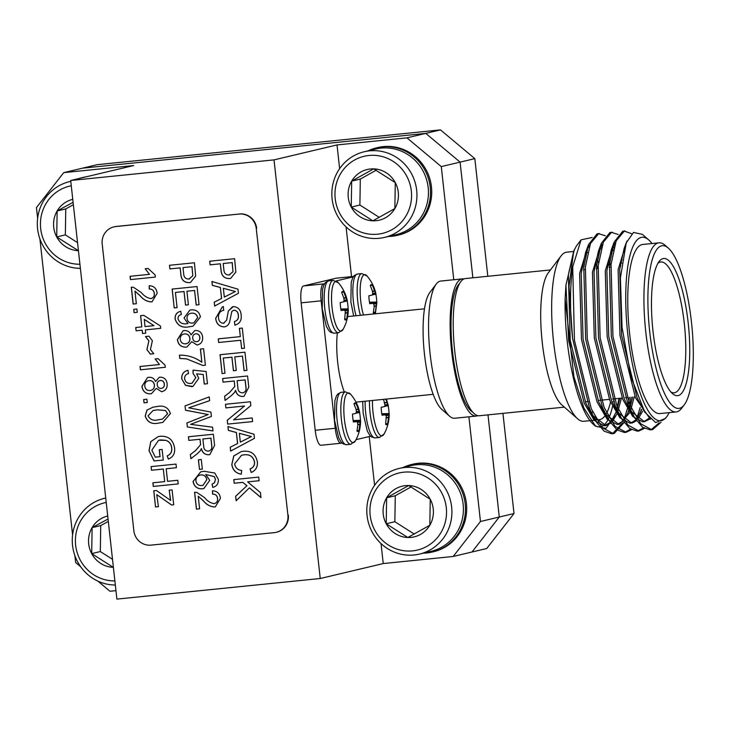 <?xml version="1.0" encoding="UTF-8"?>
<svg xmlns="http://www.w3.org/2000/svg" width="729" height="729" viewBox="0 0 729 729"><rect width="100%" height="100%" fill="white"/><g stroke="black" fill="none" stroke-linecap="round" stroke-linejoin="round"><path stroke-width="1.09" d="M440.498 129.89L474.825 158.63L460.099 162.12L425.772 133.389L440.498 129.89L97.285 164.663L82.559 168.162L425.772 133.389L82.559 168.162L63.742 172.627L133.68 165.538L70.686 180.482L274.022 159.879L337.017 144.934L339.632 168.645M514.009 513.535L486.717 548.518L471.991 552.008L499.283 517.025L514.009 513.535L502.946 413.361M487.81 276.291L474.825 158.63M453.174 556.473L480.466 521.49L499.283 517.025L488.002 414.874L499.283 517.025L471.991 552.008L453.174 556.473L383.235 563.563L381.03 543.57M472.866 277.804L460.099 162.12L472.866 277.804M589.971 420.66L583.82 421.289A84.983 22.098 -95.8 0 1 577.578 418.765L561.74 404.841A68.954 17.933 -95.8 0 1 542.258 342.466A68.954 17.933 -95.8 0 1 548.354 272.719L561.084 255.906A84.983 22.098 -95.8 0 1 566.688 252.179L573.286 251.514M550.45 269.94L465.403 278.56A68.954 17.933 84.2 0 0 454.759 351.332A68.954 17.933 84.2 0 0 479.299 415.758L564.355 407.137M661.03 422.228L652.71 429.554L651.753 429.709L640.755 423.786L629.81 404.85L612.943 336.388L611.057 264.372L616.169 240.907L624.316 231.093L631.679 233.736M644.327 428.415L638.923 431.012L627.924 425.089L616.971 406.144L600.113 337.691L598.217 265.675L603.33 242.21L611.476 232.387L618.192 234.474M641.292 409.306L640.208 413.243M631.487 429.709L626.093 432.315L615.085 426.392L604.141 407.447L587.273 338.994L585.387 266.978L590.49 243.504L598.637 233.69L605.352 235.768M613.08 246.42L613.891 248.051M620.324 264.627L620.762 266.039M631.086 397.159L629.227 407.365M628.462 410.609L627.368 414.537M625.382 420.259L625.099 420.934M624.698 421.872L614.201 433.454L613.262 433.609L602.254 427.695L591.301 408.75L574.434 340.288L572.721 266.814A100.219 26.062 84.2 0 0 572.584 338.484L569.003 286.379L573.723 251.168L576.384 246.019L581.077 239.823L572.721 266.814M659.162 422.829L651.106 429.718L650.15 429.873L642.632 427.267L634.795 418.009L628.207 405.014L611.339 336.552L609.453 264.536L614.219 241.964L622.712 231.248L624.334 231.084M643.461 427.859L637.319 431.176L629.801 428.57L621.965 419.312L615.367 406.308L598.509 337.855L596.614 265.839L601.379 243.258L609.872 232.551L611.503 232.387M640.19 407.438L636.772 418.719M630.621 429.162L624.489 432.479L616.962 429.873L609.125 420.606L602.537 407.611L585.669 339.149L583.783 267.142L588.549 244.561L597.033 233.854L598.664 233.681M612.287 248.215L613.326 250.43M629.482 397.314L628.17 404.923M627.35 408.741L623.933 420.022M622.776 422.747L612.597 433.618L611.658 433.773L604.131 431.176L596.286 421.909L589.697 408.914L572.584 338.484M577.578 418.765A84.983 22.098 -95.8 0 1 553.575 341.874A84.983 22.098 -95.8 0 1 561.084 255.906M592.604 411.73A84.983 22.098 -95.8 0 1 591.474 414.218M586.389 251.715A84.983 22.098 -95.8 0 1 587.738 252.653M595.356 262.877A84.983 22.098 -95.8 0 1 597.944 268.308M610.547 402.116A84.983 22.098 -95.8 0 1 605.589 414.91M604.724 416.131A84.983 22.098 -95.8 0 1 599.22 419.722A84.983 22.098 -95.8 0 1 594.089 418.082M574.343 249.646L565.95 285.057L565.103 299.027L573.923 376.775L583.911 408.049L595.493 426.192L606.027 428.406L614.665 415.931M588.576 246.575A92.2 23.975 -95.8 0 1 589.196 247.195M597.379 260.007A92.2 23.975 -95.8 0 1 598.582 262.677M614.009 398.881A92.2 23.975 -95.8 0 1 613.526 401.725M612.57 406.408A92.2 23.975 -95.8 0 1 608.505 418.728M607.877 419.959A92.2 23.975 -95.8 0 1 594.299 425.062M595.493 426.192L593.187 424.169A92.2 23.975 -95.8 0 1 565.103 299.027M652.036 243.532A92.2 23.975 84.2 0 0 648.828 240.032A92.2 23.975 84.2 0 0 627.496 331.44A92.2 23.975 84.2 0 0 666.725 416.715A92.2 23.975 84.2 0 0 669.167 412.641M684.249 404.85L681.697 408.213A84.983 22.098 -95.8 0 1 676.093 411.94L659.918 413.571A84.983 22.098 -95.8 0 1 629.674 334.164A84.983 22.098 -95.8 0 1 642.787 244.47L658.961 242.83A84.983 22.098 -95.8 0 1 665.194 245.354L668.365 248.133A81.776 21.269 84.2 0 0 649.448 329.216A81.776 21.269 84.2 0 0 684.249 404.85A81.776 21.269 84.2 0 0 691.466 322.118A81.776 21.269 84.2 0 0 668.365 248.133M676.093 411.94A84.983 22.098 -95.8 0 1 645.848 332.524A84.983 22.098 -95.8 0 1 658.961 242.83M688.194 322.901A68.954 17.933 -95.8 0 1 672.493 393.624A68.954 17.933 -95.8 0 1 652.765 328.879A68.954 17.933 -95.8 0 1 659.107 261.492A68.954 17.933 -95.8 0 1 688.194 322.901M616.725 409.397L619.039 398.38M592.203 237.472L581.077 239.823M666.725 416.715L665.486 418.346L655.69 422.592L644.819 412.204L630.995 376.966L622.065 327.403L620.388 278.068L626.211 242.939L633.492 232.442L642.377 234.364L648.828 240.032M650.405 419.293L635.515 397.888L619.978 335.376L618.11 269.612L626.94 241.099M648.983 418.364L643.661 421.763M642.86 421.891L632.745 416.487L622.684 399.191L607.139 336.68L605.27 270.915L614.028 242.475M641.638 409.853L636.873 418.801M635.989 419.831L630.822 423.066M636.572 420.669L632.508 422.884L630.02 423.194L619.905 417.79L609.845 400.494L594.299 337.974L592.44 272.218L601.188 243.778M612.898 246.202L614 247.641M620.889 261.073L621.682 263.142M632.644 396.995L629.738 408.495M628.799 411.156L624.033 420.104M623.304 420.961L617.19 424.488L607.066 419.084L597.005 401.797L581.46 339.277L579.601 273.512L588.358 245.081M600.058 247.496L601.161 248.944M608.05 262.376L609.818 267.151M619.805 398.298L616.898 409.789M616.069 412.167L611.194 421.408M610.474 422.264L604.35 425.791L594.235 420.387L584.166 403.091L568.629 340.58L565.95 285.057M643.953 410.791L637.119 397.733L621.582 335.212L619.714 269.448L624.06 248.68L626.211 242.939M649.858 418.956L644.463 421.726L630.248 410.746L624.288 399.027L608.742 336.516L606.874 270.751L611.221 249.983L614.219 241.964M612.77 246.448L615.64 242.31M642.595 411.311L637.747 419.494M631.624 423.03L617.417 412.049L611.449 400.33L595.903 337.819L594.044 272.054L598.381 251.286L602.801 243.604M613.581 244.99L614.456 245.983M621.418 258.276L622.119 259.98M634.248 396.831L630.631 410.381M629.756 412.614L619.668 424.187L618.793 424.333L604.578 413.352L598.609 401.633L583.072 339.113L581.204 273.357L585.551 252.589L588.549 244.561M587.091 249.045L589.961 244.908M600.751 246.284L601.616 247.286M608.578 259.579L610.929 265.584M621.409 398.134L617.791 411.685M616.916 413.917L612.078 422.1M611.339 422.866L605.954 425.627L591.738 414.655L585.779 402.937L570.233 340.416L568.365 274.651L573.723 251.168M670.89 391.974A65.747 17.095 84.2 0 0 674.152 392.794A65.747 17.095 84.2 0 0 684.294 323.403A65.747 17.095 84.2 0 0 660.902 261.975A65.747 17.095 84.2 0 0 657.859 263.424M463.89 278.97A68.954 17.933 84.2 0 0 462.323 278.87A68.954 17.933 84.2 0 0 451.679 351.642A68.954 17.933 84.2 0 0 476.219 416.068A68.954 17.933 84.2 0 0 477.732 415.658M472.629 412.067A65.747 17.095 -95.8 0 1 452.499 351.451A65.747 17.095 -95.8 0 1 459.607 283.517M324.569 283.672L323.494 283.927A16.038 4.174 84.2 0 0 321.161 300.831L335.231 428.26A16.038 4.174 84.2 0 0 340.944 443.241A16.038 4.174 84.2 0 0 341.081 443.223L341.965 443.013M321.061 445.246A16.038 4.174 -95.8 0 1 320.915 445.273A16.038 4.174 -95.8 0 1 315.21 430.292L335.231 428.26M321.161 300.831L301.141 302.854L315.21 430.292M301.141 302.854A16.038 4.174 -95.8 0 1 303.474 285.959L323.494 283.927M353.201 276.883L336.115 280.929M336.197 278.196A16.038 4.174 -95.8 0 1 336.342 278.168L353.519 276.428L336.197 278.196L303.474 285.959M356.034 439.669L370.605 436.215M344.334 391.983A42.975 11.172 -95.8 0 1 337.691 362.295A42.975 11.172 -95.8 0 1 337.372 332.88M476.219 416.068L454.65 418.255A68.954 17.933 -95.8 0 1 449.593 416.204L441.674 409.251A60.935 15.847 -95.8 0 1 424.46 354.121A60.935 15.847 -95.8 0 1 429.837 292.484L436.206 284.082A68.954 17.933 -95.8 0 1 440.753 281.057L462.323 278.87M449.593 416.204A68.954 17.933 -95.8 0 1 430.11 353.829A68.954 17.933 -95.8 0 1 436.206 284.082M383.6 399.346L385.021 405.606L384.301 406.627L381.167 407.301A14.334 3.727 -95.8 0 0 382.042 415.22L385.204 414.828L386.288 415.958L385.614 424.351A14.334 3.727 -95.8 0 0 386.288 424.679A14.334 3.727 -95.8 0 0 387.646 423.868L389.067 413.553L381.786 413.735M385.231 414.828L381.969 414.856L385.349 414.874M385.769 423.595L387.646 423.868M381.823 413.99L389.067 413.553A14.334 3.727 -95.8 0 0 388.202 405.707L384.502 406.418L388.211 405.707M384.557 406.354L388.174 405.652L385.769 399.127M389.213 413.744C389.25 420.988 387.518 427.768 384.028 434.083L384.028 434.083A24.996 6.497 -95.8 0 1 373.038 412.523A24.996 6.497 -95.8 0 1 372.501 400.467M359.561 412.432L355.989 403.301A14.334 3.727 -95.8 0 0 354.768 403.019A14.334 3.727 -95.8 0 0 353.957 403.784L356.18 409.698L356.39 412.395L355.67 413.425L352.526 414.099A14.334 3.727 -95.8 0 0 353.401 422.009L356.572 421.626L357.483 422.328L357.866 424.925L356.973 431.149A14.334 3.727 -95.8 0 0 357.657 431.477A14.334 3.727 -95.8 0 0 359.005 430.666L360.427 420.341L353.146 420.524M356.59 421.626L353.337 421.654L356.709 421.672M357.137 430.383L359.005 430.666M353.191 420.779L360.427 420.341A14.334 3.727 -95.8 0 0 359.57 412.496L355.87 413.215L359.579 412.496M355.989 403.301L354.057 404.012M360.582 420.533C360.618 427.786 358.887 434.566 355.387 440.881L355.387 440.881A24.996 6.497 -95.8 0 1 344.398 419.312A24.996 6.497 -95.8 0 1 350.667 394.261L350.667 394.261C355.196 399.547 358.203 405.606 359.689 412.441M375.882 294.133L372.309 285.003A14.334 3.727 -95.8 0 0 371.097 284.72A14.334 3.727 -95.8 0 0 370.277 285.476L372.501 291.39L372.71 294.097L371.99 295.127L368.856 295.801A14.334 3.727 -95.8 0 0 369.731 303.711L372.893 303.328L373.813 304.029L374.187 306.627L373.303 312.841A14.334 3.727 -95.8 0 0 373.977 313.178A14.334 3.727 -95.8 0 0 375.335 312.367L376.756 302.043L369.475 302.225M372.92 303.319L369.667 303.355L373.038 303.364M373.458 312.085L375.335 312.367M369.512 302.48L376.756 302.043A14.334 3.727 -95.8 0 0 375.891 294.197L372.191 294.917L375.9 294.197M372.309 285.003L370.387 285.713M363.452 315.001A24.996 6.497 -95.8 0 1 360.727 301.013A24.996 6.497 -95.8 0 1 366.988 275.963L366.988 275.963C371.517 281.248 374.524 287.308 376.009 294.142M343.605 301.642L347.268 300.986L343.678 291.791A14.334 3.727 -95.8 0 0 342.457 291.518A14.334 3.727 -95.8 0 0 341.646 292.274L343.869 298.188L344.079 300.895L343.359 301.915L340.224 302.59A14.334 3.727 -95.8 0 0 341.09 310.508L344.261 310.117L345.336 311.247L344.662 319.639A14.334 3.727 -95.8 0 0 345.346 319.967A14.334 3.727 -95.8 0 0 346.694 319.156L348.125 308.841L340.835 309.023M344.279 310.117L341.026 310.144L344.398 310.162M344.826 318.883L346.694 319.156M340.88 309.278L348.125 308.841A14.334 3.727 -95.8 0 0 347.259 300.995L343.559 301.706L347.268 300.995M343.678 291.791L341.746 292.511M348.271 309.032C348.307 316.277 346.576 323.056 343.077 329.371L343.077 329.371A24.996 6.497 -95.8 0 1 332.087 307.802A24.996 6.497 -95.8 0 1 338.356 282.761L338.356 282.761C342.885 288.046 345.892 294.106 347.378 300.931M346.065 226.892L351.551 276.628M369.211 436.543L374.597 485.323M274.022 159.879L320.241 578.507L383.235 563.563M70.686 180.482L116.895 599.11L320.241 578.507M287.9 515.157L256.243 228.423A16.038 15.473 -103.3 0 0 239.085 214.053L115.847 226.546A16.038 15.473 -103.3 0 0 113.906 226.874A16.038 15.473 -103.3 0 0 102.197 244.033L133.854 530.758A16.038 15.473 -103.3 0 0 151.021 545.128L274.259 532.644A16.038 15.473 -103.3 0 0 276.2 532.316A16.038 15.473 -103.3 0 0 287.9 515.157L256.243 228.423M288.31 515.057A16.038 15.473 76.7 0 1 276.61 532.216L276.2 532.316M113.906 226.874L114.316 226.774A16.038 15.473 76.7 0 1 116.257 226.446L115.847 226.546M239.085 214.053L116.257 226.446M239.495 213.962A16.038 15.473 76.7 0 1 256.654 228.323M337.017 144.934L406.955 137.845L425.772 133.389L460.099 162.12L441.282 166.586L453.775 279.736M468.902 416.815L480.466 521.49M441.282 166.586L406.955 137.845M115.966 590.645L109.961 591.246L97.823 581.086M63.742 172.627L36.45 207.601L37.626 218.272M80.637 566.706L75.634 562.515L74.868 555.562M72.59 534.949L39.904 238.893M174.204 307.911L172.126 289.076L197.049 286.552L199.053 304.722L196.174 305.014L194.57 290.479L186.906 291.254L188.401 304.804L185.521 305.096L184.027 291.545L175.407 292.42L177.083 307.62L174.204 307.911L172.208 289.067M234.2 483.245L233.799 479.609L258.722 477.085L259.123 480.721L247.641 481.887L260.435 492.594L260.982 497.57L249.382 487.856L236.132 500.759L235.64 496.276L246.894 485.778L242.83 482.37L234.2 483.245L233.881 479.6M201.851 362.24L200.393 349.027L203.582 348.699L205.405 365.22L202.826 365.484L186.688 358.914L179.79 358.458L179.425 355.16C187.599 354.987 195.08 357.347 201.851 362.24L200.475 349.018M185.503 410.217L185.029 405.916L209.232 396.904L209.642 400.658L188.756 407.83L210.909 412.076L211.392 416.45L190.588 424.351L212.576 427.185L212.986 430.939L187.353 426.966L186.906 422.975L208.139 414.555L185.503 410.217L185.029 405.916M228.368 430.383L227.94 426.529L253.993 434.229L254.439 438.329L230.656 451.087L230.227 447.232L237.572 443.524L236.36 432.534L228.368 430.383L228.022 426.547M223.038 382.142L222.637 378.506L247.559 375.982L248.799 387.163L244.069 396.312L243.03 396.485C239.012 396.53 236.533 394.48 235.576 390.334L234.565 392.457L231.476 395.519L225.061 400.44L224.596 396.275L229.507 392.53L234.72 386.534L234.638 384.73L234.219 381.012L223.038 382.142L222.719 378.497M218.664 342.493L218.263 338.857L240.306 336.625L239.394 328.369L242.274 328.077L244.497 348.225L241.618 348.517L240.707 340.261L218.664 342.493L218.345 338.848M212.349 285.34L211.929 281.476L237.982 289.185L238.429 293.286L214.636 306.043L214.217 302.189L221.552 298.48L220.34 287.49L212.349 285.34L212.011 281.503M151.486 470.241L151.085 466.606L176.008 464.081L176.409 467.717L166.185 468.756L167.57 481.313L177.794 480.274L178.195 483.91L153.272 486.434L152.871 482.798L164.699 481.605L163.305 469.048L151.486 470.241L151.167 466.596M146.948 410.09L152.999 407.183L156.881 406.554C163.724 405.051 168.244 407.374 170.431 413.534L162.767 422.428L158.703 423.075C151.869 424.57 147.358 422.246 145.189 416.095L146.948 410.09L153.035 407.174M148.652 377.321C151.924 377.039 154.211 378.451 155.523 381.568L159.223 377.312L160.052 377.166C164.18 377.248 166.54 379.445 167.141 383.755C167.479 388.129 165.629 390.78 161.583 391.71L156.27 388.384L151.441 393.669L150.384 393.851C145.527 393.851 142.702 391.355 141.9 386.352L147.55 377.504L148.652 377.321M161.665 391.692L162.494 391.555L161.583 391.71L156.27 388.384M148.825 340.808L145.454 336.552L148.962 336.197L152.379 340.753L150.438 349.528L153.81 353.747L150.292 354.103L146.884 349.555L148.907 340.789L145.536 336.534M134.09 312.641L133.726 309.342L136.915 309.014L137.28 312.322L134.09 312.641L133.808 309.333M155.359 277.075L130.436 279.599L130.072 276.3L149.5 274.332L145.162 268.755L148.115 268.454L155.131 274.951L155.359 277.075L130.436 279.599M218.326 479.336C218.618 483.619 216.768 486.316 212.759 487.419L212.075 484.147L214.499 482.698L215.429 479.409L214.381 476.675L205.742 474.433L209.724 480.365L203.828 488.576L202.471 488.794C197.304 489.068 194.16 486.644 193.048 481.514L200.73 471.809L204.038 471.271L214.773 473.021L218.326 479.336M188.829 440.398L188.428 436.762L213.351 434.238L214.59 445.419L209.87 454.568L208.822 454.75C204.803 454.787 202.325 452.736 201.368 448.59L200.357 450.713L197.267 453.775L190.852 458.705L190.397 454.531L195.299 450.795L200.511 444.79L200.429 442.986L200.01 439.268L188.829 440.398L188.51 436.762M210.089 264.855L209.688 261.219L234.61 258.695L235.841 271.999L230.656 278.396L229.562 278.578C224.25 278.578 221.406 275.762 221.015 270.131L220.313 263.816L210.089 264.855L209.77 261.21M199.464 469.394L198.406 459.808L201.277 459.516L202.343 469.102L199.464 469.394L198.488 459.799M214.034 503.666C216.604 503.056 217.771 501.352 217.543 498.554C217.114 495.538 215.447 494.062 212.531 494.125L212.485 490.79C217.169 490.981 219.821 493.497 220.431 498.335L215.356 506.81L214.426 506.965C210.025 506.609 206.353 504.577 203.409 500.85L198.224 496.194L199.618 508.796L196.42 509.124L194.561 492.275L196.812 492.394L204.576 497.615C207.127 500.887 210.28 502.901 214.034 503.666L214.599 503.566M150.748 298.589C153.327 297.979 154.493 296.275 154.266 293.486C153.837 290.461 152.17 288.985 149.254 289.058L149.208 285.722C153.892 285.905 156.535 288.42 157.145 293.268L152.079 301.742L151.149 301.897C146.748 301.542 143.075 299.501 140.132 295.783L134.947 291.126L136.332 303.729L133.143 304.057L131.275 287.199L133.535 287.326L141.289 292.548C143.85 295.819 147.003 297.833 150.748 298.589L151.322 298.498M136.095 330.811L135.731 327.512L141.8 326.893L140.56 315.666L143.759 315.338L160.444 326.009L160.699 328.323L145.363 329.873L145.727 333.18L142.529 333.508L142.164 330.201L136.095 330.811L135.813 327.503M165.319 367.279L140.396 369.803L140.032 366.496L159.451 364.527L155.122 358.96L158.065 358.659L165.082 365.147L165.319 367.279L140.396 369.803M144.041 402.845L143.677 399.538L146.875 399.219L147.24 402.517L144.041 402.845L143.768 399.528M160.006 456.682L159.241 449.747L162.111 449.456L163.287 460.026L154.065 460.965L149.008 450.704L150.785 441.646L158.193 436.616L160.216 436.279C168.326 435.805 173.101 439.66 174.541 447.834C175.224 453.301 173.156 457.056 168.353 459.088L167.178 455.844C170.568 454.459 172.062 451.862 171.652 448.053C171.279 444.198 169.338 441.637 165.829 440.362L158.603 440.261L151.851 450.112L155.286 457.165L160.088 456.664L159.323 449.738M155.541 506.956L153.755 490.763L156.462 490.489L170.65 500.44L169.201 490.198L172.071 489.906L173.712 504.778L171.543 504.997L156.762 494.626L158.412 506.664L155.541 506.956L153.837 490.754M223.621 310.281L223.821 310.235C219.948 311.146 218.181 313.689 218.527 317.844C218.809 321.161 220.477 322.983 223.521 323.293L226.582 320.204L228.359 310.946L233.326 306.599C238.064 306.973 240.67 309.725 241.135 314.855C241.855 320.313 239.759 323.749 234.838 325.152L234.437 321.516C237.463 320.669 238.738 318.591 238.274 315.293C238.146 312.24 236.706 310.545 233.954 310.208L231.849 311.356L229.626 321.826C228.815 324.76 226.965 326.455 224.095 326.911C219.074 326.537 216.267 323.667 215.666 318.3L222.363 306.791L223.42 306.599L223.584 310.29M223.521 323.293L224.058 323.193M235.686 324.988L234.838 325.152L234.519 321.498C237.545 320.651 238.82 318.573 238.356 315.265L238.274 315.293M238.356 315.265C238.228 312.212 236.788 310.527 234.036 310.189L233.48 310.29M224.942 326.774L224.177 326.893C219.156 326.519 216.349 323.649 215.748 318.281L215.666 318.3M222.09 373.549L220.012 354.722L244.935 352.198L246.94 370.368L244.06 370.66L242.456 356.117L234.793 356.9L236.287 370.441L233.408 370.733L231.913 357.192L223.293 358.067L224.969 373.257L222.09 373.549L220.094 354.713M225.881 407.912L225.48 404.276L250.402 401.752L250.831 405.597L233.599 419.831L252.188 417.945L252.599 421.581L227.676 424.105L227.248 420.259L244.479 406.026L225.881 407.912L225.571 404.267M234.647 463.863C235.367 467.854 237.709 470.05 241.682 470.46L241.272 474.178C235.832 473.285 232.679 470.059 231.804 464.501L233.763 455.944L241.235 451.606L243.459 451.233C251.131 450.631 255.77 454.167 257.364 461.831C257.793 466.943 255.742 470.497 251.213 472.501L250.056 468.938C253.218 467.708 254.685 465.384 254.467 461.949C253.109 456.454 249.582 454.094 243.869 454.869L241.554 455.251L234.647 463.863M181.74 379.053C181.439 374.369 183.489 371.462 187.882 370.332L188.565 373.613C185.831 374.241 184.51 375.964 184.61 378.788C185.385 382.206 187.508 383.736 190.989 383.381L192.037 383.217L195.8 377.668L193.076 373.485L193.03 370.15L206.107 371.498L207.455 383.718L204.257 384.046L203.209 374.524L196.602 373.868L198.771 378.287L192.93 386.443L185.485 385.286L181.822 379.034C181.521 374.351 183.571 371.444 187.964 370.314M184.136 330.629C187.408 330.346 189.695 331.759 191.007 334.875L194.707 330.62L195.536 330.474C199.664 330.556 202.024 332.752 202.626 337.062C202.963 341.427 201.113 344.079 197.067 345.017L191.754 341.691L186.925 346.977L185.868 347.15C181.011 347.159 178.186 344.662 177.384 339.659L183.034 330.811L184.136 330.629M197.942 344.872L197.067 345.017L191.754 341.691M169.903 268.919L169.502 265.292L194.424 262.759L195.654 276.072L190.46 282.469L189.376 282.652C184.063 282.652 181.211 279.836 180.819 274.204L180.127 267.889L169.903 268.919L169.584 265.283M175.106 319.029C174.878 314.837 176.746 312.249 180.71 311.256L181.393 314.527C179.079 315.065 177.949 316.523 178.004 318.901C179.607 322.947 182.724 324.523 187.344 323.63L187.945 323.558L184.036 317.99L189.895 310.08L191.253 309.861C196.274 309.543 199.327 311.903 200.402 316.915L193.076 326.155L189.394 326.747C182.15 328.25 177.384 325.672 175.106 319.029L175.188 319.01C174.96 314.819 176.828 312.231 180.792 311.237M230.692 278.387L229.562 278.578M229.644 278.56C224.332 278.56 221.488 275.744 221.097 270.113L221.015 270.131M221.097 270.113L220.313 263.816M220.395 263.798L210.171 264.827M229.143 274.933L233.007 271.744L232.223 262.595L223.192 263.524L223.876 269.739C224.076 273.238 225.808 274.979 229.061 274.951L229.89 274.815M232.223 262.595L223.192 263.524M233.007 271.744L232.141 262.613M229.061 274.951L232.925 271.762M209.906 454.559L208.822 454.75M208.904 454.723C204.885 454.768 202.407 452.718 201.45 448.572L201.368 448.59M190.925 458.641L190.397 454.531M190.469 454.513L195.299 450.795M195.381 450.768L200.511 444.79M200.593 444.772L200.01 439.268M200.092 439.25L188.911 440.38M208.43 451.096C211.091 450.495 212.221 448.736 211.811 445.829L210.963 438.147L202.89 438.976L203.655 445.875C203.728 449.21 205.296 450.959 208.348 451.123L209.023 451.005M210.963 438.147L202.89 438.976M208.348 451.123C211.009 450.513 212.139 448.754 211.729 445.847L210.881 438.165M202.334 469.093L199.546 469.376M212.841 487.4L212.075 484.147M212.157 484.129L214.499 482.698M214.581 482.68L215.429 479.409M215.511 479.39L214.381 476.675M214.463 476.648L205.742 474.433M203.874 488.567L202.471 488.794M202.553 488.776C197.386 489.05 194.242 486.626 193.13 481.495L193.048 481.514M193.13 481.495L200.776 471.8M203.017 485.341L206.826 479.718C206.216 476.429 204.311 474.825 201.086 474.898L200.211 475.053M206.826 479.718L206.744 479.746C206.134 476.456 204.229 474.843 201.004 474.916L200.247 475.044M201.086 474.898L201.004 474.916C197.586 475.454 195.882 477.477 195.891 480.976C196.63 484.284 198.662 485.796 202.006 485.505L202.972 485.35L206.744 479.746M215.401 506.801L214.508 506.947C210.107 506.591 206.435 504.559 203.491 500.832L198.224 496.194M199.609 508.787L196.42 509.124M196.502 509.106L194.643 492.266M214.107 503.648C216.686 503.028 217.853 501.333 217.625 498.536L217.543 498.554M217.625 498.536C217.196 495.52 215.529 494.043 212.613 494.107L212.531 494.125M212.613 494.107L212.567 490.79M130.518 279.581L130.154 276.291M145.244 268.737L149.5 274.332M152.124 301.733L151.231 301.879C146.83 301.524 143.157 299.482 140.214 295.764L134.947 291.126M136.332 303.72L133.143 304.057M133.225 304.029L131.366 287.19M150.83 298.571C153.409 297.961 154.575 296.256 154.348 293.468L154.266 293.486M154.348 293.468C153.919 290.443 152.252 288.966 149.336 289.039L149.254 289.058M149.336 289.039L149.29 285.722M137.28 312.313L134.172 312.623M140.642 315.657L141.8 326.893M160.699 328.314L145.363 329.873M145.727 333.171L142.529 333.508M142.611 333.481L142.164 330.201M142.246 330.182L136.177 330.793M153.974 325.663L144.287 319.393L144.998 326.574L153.974 325.663L144.205 319.42M153.792 353.729L150.292 354.103M150.374 354.075L146.884 349.555M146.966 349.537L148.907 340.789M140.478 369.785L140.114 366.487M155.204 358.932L159.451 364.527M159.268 377.303L155.523 381.568M151.477 393.66L150.384 393.851M150.466 393.824C145.609 393.833 142.784 391.336 141.982 386.334L141.9 386.352M141.982 386.334L147.586 377.494M150.894 390.398L150.065 390.534C153.09 390.024 154.521 388.183 154.357 385.021C153.828 381.978 152.069 380.511 149.071 380.62L148.342 380.738M150.147 390.516C153.172 390.006 154.603 388.165 154.439 385.003C153.91 381.96 152.151 380.483 149.153 380.593L148.379 380.729M161.756 388.302L161.127 388.411C163.405 387.956 164.453 386.507 164.271 384.092C163.961 381.732 162.676 380.52 160.407 380.474L159.806 380.574M161.209 388.393C163.487 387.928 164.535 386.488 164.353 384.065C164.043 381.704 162.758 380.502 160.489 380.447L159.842 380.565M160.489 380.447L160.407 380.474C158.075 380.902 157.017 382.361 157.245 384.83C157.546 387.208 158.849 388.402 161.127 388.411M149.153 380.593L149.071 380.62C146.046 381.085 144.615 382.916 144.779 386.088C145.29 389.168 147.048 390.653 150.065 390.534M147.24 402.508L144.123 402.827M162.813 422.419L158.703 423.075M158.785 423.057C151.951 424.551 147.44 422.228 145.271 416.068L145.189 416.095M145.271 416.068L147.03 410.072M162.549 419.093L167.624 413.771L165.547 410.518L157.336 409.835L153.117 410.509M165.465 410.536L157.254 409.853L153.081 410.518L148.06 415.803C150.128 419.758 153.555 421.08 158.357 419.767L162.512 419.111L167.552 413.79L165.547 410.518M163.278 460.017L154.065 460.965M154.147 460.947L149.008 450.704M149.09 450.686L150.857 441.646L158.229 436.607M168.426 459.051L167.178 455.844M167.26 455.825C170.65 454.44 172.144 451.843 171.734 448.034L171.652 448.053M171.734 448.034C171.361 444.18 169.42 441.619 165.911 440.343L165.829 440.362M165.911 440.343L160.745 439.906M160.827 439.888L158.649 440.252M176.409 467.708L166.185 468.756M178.195 483.901L153.272 486.434M153.354 486.416L152.953 482.789M163.305 469.048L164.699 481.605M163.387 469.029L151.568 470.223M169.966 497.196L170.65 500.44M170.048 497.178L169.283 490.198M173.712 504.769L171.543 504.997M171.625 504.978L156.762 494.626M158.412 506.655L155.623 506.937M214.718 305.998L214.217 302.189M214.29 302.171L221.552 298.48M221.634 298.462L220.34 287.49M220.422 287.472L212.431 285.312M224.313 297.095L235.412 291.509L223.338 288.292L224.313 297.095L235.33 291.527L223.338 288.292M215.748 318.281L222.4 306.781M223.603 323.275L226.582 320.204M226.664 320.186L228.359 310.946M228.441 310.928L232.56 306.727M235.722 324.979L234.92 325.134M234.036 310.189L233.526 310.281M224.979 326.765L224.177 326.893M239.477 328.36L240.306 336.625M244.497 348.216L241.618 348.517M241.7 348.498L240.707 340.261M240.789 340.243L218.746 342.475M246.94 370.359L244.06 370.66M244.142 370.642L242.456 356.117M242.538 356.098L234.793 356.9M236.287 370.432L233.408 370.733M233.49 370.715L231.913 357.192M231.995 357.164L223.293 358.067M224.969 373.248L222.172 373.53M244.115 396.303L243.03 396.485M243.112 396.467C239.094 396.512 236.615 394.462 235.658 390.316L235.576 390.334M225.133 400.385L224.596 396.275M224.678 396.257L229.507 392.53M229.589 392.512L234.72 386.534M234.802 386.516L234.219 381.012M234.301 380.994L223.12 382.124M242.639 392.84C245.299 392.229 246.429 390.48 246.019 387.573L245.172 379.891L237.098 380.72L237.864 387.618C237.936 390.954 239.504 392.694 242.557 392.858L243.231 392.74M245.172 379.891L237.098 380.72M242.557 392.858C245.217 392.257 246.347 390.498 245.937 387.591L245.09 379.909M252.589 421.572L227.676 424.105M227.758 424.087L227.248 420.259M227.33 420.241L244.479 406.026M244.561 406.007L225.963 407.894M230.728 451.041L230.227 447.232M230.309 447.214L237.572 443.524M237.654 443.505L236.36 432.534M236.442 432.516L228.45 430.365M240.324 442.138L251.423 436.553L239.358 433.336L240.324 442.138L251.341 436.571L239.358 433.336M241.345 474.16C235.914 473.267 232.761 470.041 231.886 464.473L231.804 464.501M231.886 464.473L233.836 455.944L241.281 451.597M251.295 472.465L250.056 468.938M250.138 468.92C253.3 467.69 254.767 465.366 254.549 461.931L254.467 461.949M254.549 461.931C253.191 456.436 249.664 454.076 243.951 454.85L243.869 454.869M243.951 454.85L241.6 455.242M185.111 405.898L209.232 396.913M212.986 430.903L187.353 426.966M187.435 426.948L186.906 422.975M186.988 422.957L208.139 414.555M208.221 414.537L185.585 410.199M192.082 383.208L195.8 377.668M195.882 377.649L193.076 373.485M193.158 373.467L193.112 370.159M207.455 383.709L204.257 384.046M204.339 384.028L203.209 374.524M203.291 374.506L196.602 373.868M192.975 386.425L191.545 386.671M191.627 386.652L185.485 385.286M185.567 385.267L181.822 379.034M205.405 365.211L202.826 365.484M202.908 365.466L186.688 358.914M186.77 358.896L179.79 358.458M179.872 358.44L179.507 355.151M194.752 330.611L191.007 334.875M197.978 344.863L197.149 344.999M186.961 346.968L185.868 347.15M185.95 347.132C181.093 347.141 178.268 344.644 177.466 339.641L177.384 339.659M177.466 339.641L183.07 330.793M186.378 343.705L185.549 343.842C188.574 343.332 190.005 341.491 189.841 338.329C189.312 335.285 187.553 333.809 184.555 333.918L183.826 334.046M185.631 343.824C188.656 343.313 190.087 341.473 189.923 338.311C189.394 335.258 187.635 333.791 184.637 333.9L183.863 334.037M197.24 341.609L196.611 341.719C198.889 341.254 199.937 339.814 199.755 337.39C199.445 335.03 198.16 333.827 195.891 333.773L195.29 333.882M196.693 341.701C198.971 341.236 200.019 339.796 199.837 337.372C199.527 335.012 198.242 333.809 195.973 333.754L195.336 333.864M195.973 333.754L195.891 333.773C193.559 334.21 192.502 335.668 192.729 338.138C193.03 340.516 194.333 341.71 196.611 341.719M184.637 333.9L184.555 333.918C181.53 334.392 180.099 336.215 180.263 339.395C180.774 342.475 182.532 343.951 185.549 343.842M259.123 480.712L247.641 481.887M260.973 497.47L249.382 487.856M236.214 500.686L235.64 496.276M235.722 496.258L246.894 485.778M246.976 485.76L242.83 482.37M242.912 482.352L234.282 483.227M190.506 282.46L189.376 282.652M189.458 282.633C184.145 282.633 181.293 279.818 180.901 274.177L180.819 274.204M180.901 274.177L180.127 267.889M180.209 267.871L169.985 268.901M188.957 279.007L192.811 275.817L192.028 266.668L182.997 267.598L183.69 273.812C183.89 277.312 185.622 279.052 188.875 279.025L189.74 278.879M192.028 266.668L182.997 267.598M192.811 275.817L191.946 266.686M188.875 279.025L192.738 275.835M199.053 304.713L196.174 305.014M196.256 304.995L194.57 290.479M194.652 290.461L186.906 291.254M188.401 304.786L185.521 305.096M185.603 305.077L184.027 291.545M184.109 291.527L175.407 292.42M177.083 307.611L174.286 307.893M184.036 317.99L187.945 323.558M184.118 317.962L189.932 310.071M193.112 326.145L189.394 326.747M189.476 326.729C182.232 328.232 177.466 325.653 175.188 319.01M191.536 313.16L191.454 313.178C188.364 313.652 186.888 315.493 187.025 318.701C187.69 321.872 189.613 323.321 192.784 323.065L193.805 322.901L197.577 317.716C196.812 314.436 194.771 312.923 191.454 313.178L191.536 313.16C194.853 312.905 196.894 314.418 197.659 317.698L197.577 317.716M193.805 322.901L197.659 317.698M399.191 468.428L410.691 465.694A44.013 42.473 76.7 0 1 460.473 493.132A44.013 42.473 76.7 0 1 441.51 547.269A44.013 42.473 76.7 0 1 431.012 551.352L419.512 554.076A44.013 42.473 76.7 0 1 369.731 526.648A44.013 42.473 76.7 0 1 388.694 472.501A44.013 42.473 76.7 0 1 399.191 468.428A44.013 42.473 76.7 0 1 450.686 501.443A44.013 42.473 76.7 0 1 419.512 554.076M389.641 476.648A39.612 38.227 76.7 0 1 446.531 512.815A39.612 38.227 76.7 0 1 388.521 545.092A39.612 38.227 76.7 0 1 389.641 476.648M386.643 497.789A26.034 25.123 76.7 0 1 408.659 485.541A26.034 25.123 76.7 0 1 430.247 499.265A26.034 25.123 76.7 0 1 429.818 525.245A26.034 25.123 76.7 0 1 407.812 537.492A26.034 25.123 76.7 0 1 386.215 523.768A26.034 25.123 76.7 0 1 386.643 497.789L408.659 485.541L430.247 499.265L429.818 525.245L407.812 537.492L386.215 523.768L386.643 497.789L395.273 495.747L394.845 521.718L414.309 534.093M411.192 486.881L395.273 495.747M394.845 521.718L386.215 523.768M403.128 467.489A44.979 43.403 76.7 0 1 411.593 464.491L412.824 464.2A44.979 43.403 76.7 0 1 465.439 497.943A44.979 43.403 76.7 0 1 433.591 551.725L432.361 552.017A44.979 43.403 76.7 0 1 423.449 553.147M411.593 464.491A44.979 43.403 76.7 0 1 464.209 498.235A44.979 43.403 76.7 0 1 432.361 552.017M115.346 585.032A44.013 42.473 76.7 0 1 73.684 551.689A44.013 42.473 76.7 0 1 94.169 502.345A44.013 42.473 76.7 0 1 104.657 498.271A44.013 42.473 76.7 0 1 105.741 498.025M114.89 580.895A39.612 38.227 76.7 0 1 76.773 551.252A39.612 38.227 76.7 0 1 95.107 506.482A39.612 38.227 76.7 0 1 106.224 502.463M113.387 567.344A26.034 25.123 76.7 0 1 113.277 567.335A26.034 25.123 76.7 0 1 91.69 553.612A26.034 25.123 76.7 0 1 92.109 527.632A26.034 25.123 76.7 0 1 107.728 516.014M113.277 567.335L91.69 553.612L92.109 527.632L108.056 519.002M108.32 521.372L100.739 525.591L92.109 527.632M100.739 525.591L100.31 551.561L112.503 559.316M100.31 551.561L91.69 553.612M364.236 151.75L375.727 149.017A44.013 42.473 76.7 0 1 425.508 176.454A44.013 42.473 76.7 0 1 406.545 230.601A44.013 42.473 76.7 0 1 396.057 234.674L384.557 237.399A44.013 42.473 76.7 0 1 334.775 209.97A44.013 42.473 76.7 0 1 353.738 155.824A44.013 42.473 76.7 0 1 364.236 151.75A44.013 42.473 76.7 0 1 415.721 184.765A44.013 42.473 76.7 0 1 384.557 237.399M354.677 159.97A39.612 38.227 76.7 0 1 411.566 196.137A39.612 38.227 76.7 0 1 353.565 228.423A39.612 38.227 76.7 0 1 354.677 159.97M351.679 181.111A26.034 25.123 76.7 0 1 373.695 168.864A26.034 25.123 76.7 0 1 395.282 182.596A26.034 25.123 76.7 0 1 394.854 208.567A26.034 25.123 76.7 0 1 372.847 220.814A26.034 25.123 76.7 0 1 351.26 207.091A26.034 25.123 76.7 0 1 351.679 181.111L373.695 168.864L395.282 182.596L394.854 208.567L372.847 220.814L351.26 207.091L351.679 181.111L360.308 179.07L359.889 205.04L379.344 217.415M376.237 170.203L360.308 179.07M359.889 205.04L351.26 207.091M368.163 150.812A44.979 43.403 76.7 0 1 376.629 147.814L377.859 147.522A44.979 43.403 76.7 0 1 430.474 181.266A44.979 43.403 76.7 0 1 398.626 235.057L397.396 235.349A44.979 43.403 76.7 0 1 388.484 236.469M376.629 147.814A44.979 43.403 76.7 0 1 429.244 181.557A44.979 43.403 76.7 0 1 397.396 235.349M80.381 268.354A44.013 42.473 76.7 0 1 38.728 235.011A44.013 42.473 76.7 0 1 59.204 185.667A44.013 42.473 76.7 0 1 69.702 181.594A44.013 42.473 76.7 0 1 70.777 181.348L69.702 181.594M79.926 264.226A39.612 38.227 76.7 0 1 41.808 234.583A39.612 38.227 76.7 0 1 60.142 189.813A39.612 38.227 76.7 0 1 71.269 185.786M78.431 250.667A26.034 25.123 76.7 0 1 78.313 250.658A26.034 25.123 76.7 0 1 56.725 236.934A26.034 25.123 76.7 0 1 57.144 210.954A26.034 25.123 76.7 0 1 72.763 199.345M78.313 250.658L56.725 236.934L57.144 210.954L73.091 202.325M73.356 204.694L65.774 208.913L57.144 210.954M65.774 208.913L65.355 234.884L77.547 242.639M65.355 234.884L56.725 236.934M79.133 178.477A44.979 43.403 76.7 0 1 82.095 177.657L83.325 177.366A44.979 43.403 76.7 0 1 86.341 176.773M82.095 177.657A44.979 43.403 76.7 0 1 85.12 177.056M388.603 417.635L386.498 417.817M388.639 417.307L386.47 417.489M388.839 415.357L386.033 415.457M385.495 415.001L388.903 414.874M381.841 414.072L389.095 413.981M387.801 404.941L385.085 405.415M387.637 404.522L385.076 404.959M387.026 402.709L384.839 402.973M386.917 402.399L384.748 402.663M379.663 437.436A26.335 6.853 -95.8 0 1 379.435 437.473A26.335 6.853 -95.8 0 1 370.059 412.869A26.335 6.853 -95.8 0 1 369.485 400.777M375.344 437.874A26.335 6.853 -95.8 0 1 375.107 437.91A26.335 6.853 -95.8 0 1 365.73 413.307A26.335 6.853 -95.8 0 1 365.156 401.214M359.971 424.424L357.857 424.606M359.998 424.096L357.83 424.287M360.199 422.146L357.392 422.246M356.864 421.79L360.263 421.672M353.201 420.861L360.463 420.779M359.543 412.441L355.916 413.143M359.169 411.739L356.445 412.213M359.005 411.311L356.445 411.757M358.386 409.507L356.199 409.771M358.285 409.197L356.107 409.461M351.032 444.234A26.335 6.853 -95.8 0 1 350.804 444.271A26.335 6.853 -95.8 0 1 341.427 419.658A26.335 6.853 -95.8 0 1 345.491 391.865L350.667 394.261M346.703 444.672A26.335 6.853 -95.8 0 1 346.475 444.708A26.335 6.853 -95.8 0 1 337.099 420.095A26.335 6.853 -95.8 0 1 341.163 392.302L337.946 393.86L336.452 395.911L334.893 400.595L334.538 420.269L338.666 437.847L341.136 442.111L343.004 443.824L346.475 444.708L350.804 444.271L355.387 440.881M376.292 306.125L374.187 306.308M376.328 305.797L374.159 305.989M376.529 303.847L373.722 303.947M373.184 303.492L376.592 303.373M369.53 302.562L376.784 302.48M375.863 294.142L372.246 294.844M375.499 293.441L372.774 293.905M375.326 293.012L372.765 293.459M374.715 291.199L372.528 291.472M374.615 290.898L372.437 291.163M360.39 315.311A26.335 6.853 -95.8 0 1 357.748 301.359A26.335 6.853 -95.8 0 1 361.812 273.566L366.988 275.963M356.071 315.748A26.335 6.853 -95.8 0 1 353.419 301.797A26.335 6.853 -95.8 0 1 357.483 274.004L354.267 275.562L352.772 277.612L351.214 282.296L350.868 301.97L353.674 315.985M347.66 312.923L345.555 313.106M347.687 312.595L345.519 312.777M347.888 310.645L345.081 310.745M344.553 310.29L347.961 310.162M340.89 309.36L348.152 309.269M346.858 300.23L344.134 300.703M346.694 299.81L344.134 300.248M346.084 297.997L343.888 298.261M345.974 297.687L343.796 297.951M338.721 332.725A26.335 6.853 -95.8 0 1 338.493 332.761A26.335 6.853 -95.8 0 1 329.116 308.157A26.335 6.853 -95.8 0 1 333.18 280.355L338.356 282.761M334.392 333.162A26.335 6.853 -95.8 0 1 334.164 333.199A26.335 6.853 -95.8 0 1 324.788 308.595A26.335 6.853 -95.8 0 1 328.852 280.793L325.635 282.351L324.141 284.41L322.582 289.085L322.227 308.759L326.355 326.337L328.825 330.611L330.693 332.324L334.164 333.199L338.493 332.761L343.077 329.371M625.136 230.947L623.532 231.111M612.296 232.25L610.692 232.405M599.457 233.544L597.853 233.708M651.762 429.709L650.15 429.873M638.923 431.012L637.319 431.176M626.083 432.315L624.48 432.479M613.244 433.618L611.64 433.773M599.22 419.722L595.711 420.077M594.108 420.241L590.663 420.587M618.793 424.333L617.19 424.488M605.954 425.627L604.35 425.791M634.795 418.009L630.248 410.746M621.965 419.312L617.417 412.049M601.379 243.258L598.381 251.286M609.125 420.606L604.578 413.352M596.286 421.909L591.738 414.655M644.819 412.204L643.087 409.452M585.296 401.797L588.458 401.479M598.135 400.494L609.371 399.355M612.524 399.036L622.202 398.052M625.364 397.733L626.967 397.569M583.501 269.812L585.105 269.657M596.34 268.518L597.944 268.354M609.171 267.215L610.784 267.051M340.944 443.241L320.915 445.273M424.497 308.814L347.642 316.605M433.154 394.325L355.998 402.144M388.32 405.643L386.334 399.064M384.028 434.083L379.435 437.473L375.107 437.91L371.644 437.036L369.767 435.322L367.298 431.049L363.179 413.48L362.687 401.46M345.491 391.865L341.163 392.302M376.902 302.234L375.362 313.789M361.812 273.566L357.483 274.004M333.18 280.355L328.852 280.793M104.657 498.271L105.741 498.007"/></g></svg>
